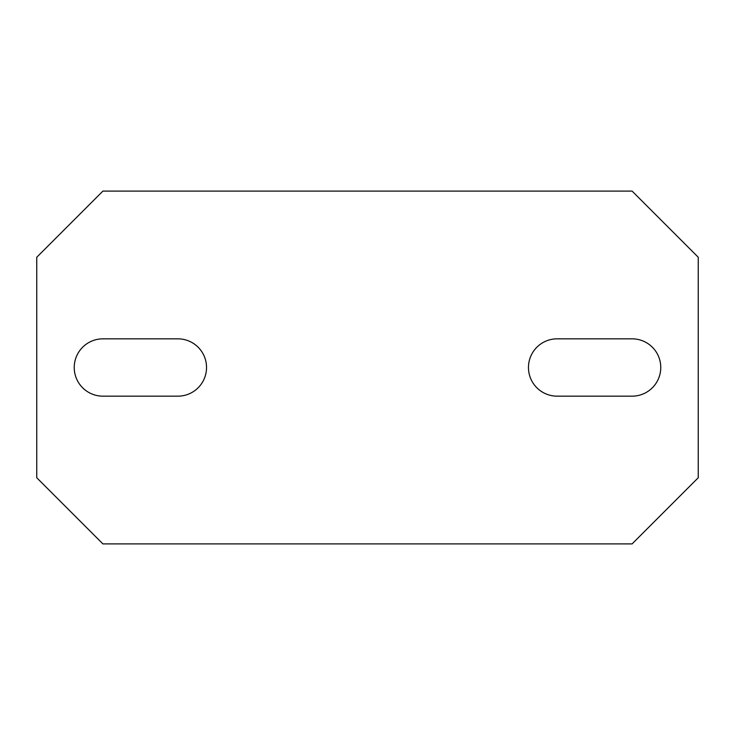 <?xml version="1.0" encoding="UTF-8"?>
<svg xmlns="http://www.w3.org/2000/svg" width="735" height="735" viewBox="0 0 735 735"><rect width="100%" height="100%" fill="white"/><g stroke="black" fill="none" stroke-linecap="round" stroke-linejoin="round"><path stroke-width="1.1" d="M102.9 396.165A28.665 28.665 0 0 1 74.235 367.5A28.665 28.665 0 0 1 102.9 338.835L177.87 338.835A28.665 28.665 0 0 1 206.535 367.5A28.665 28.665 0 0 1 177.87 396.165L102.9 396.165M632.1 543.9L698.25 477.75L698.25 257.25L632.1 191.1L102.9 191.1L36.75 257.25L36.75 477.75L102.9 543.9L632.1 543.9M632.1 338.835A28.665 28.665 0 0 1 660.765 367.5A28.665 28.665 0 0 1 632.1 396.165L557.13 396.165A28.665 28.665 0 0 1 528.465 367.5A28.665 28.665 0 0 1 557.13 338.835L632.1 338.835"/></g></svg>

